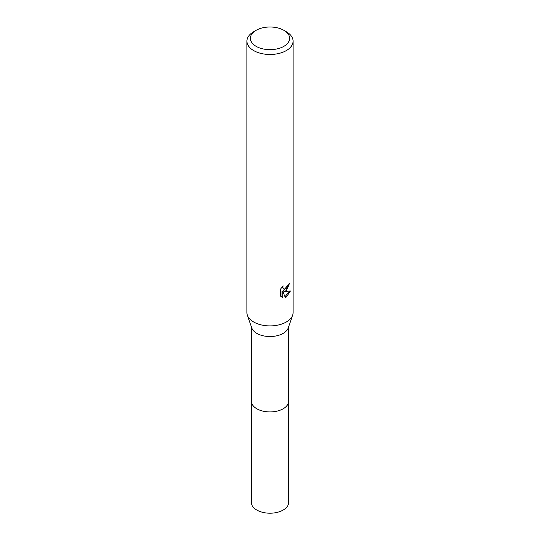 <?xml version="1.0" encoding="UTF-8"?>
<svg xmlns="http://www.w3.org/2000/svg" width="540" height="540" viewBox="0 0 540 540"><rect width="100%" height="100%" fill="white"/><g stroke="black" fill="none" stroke-linecap="round" stroke-linejoin="round"><path stroke-width="0.81" d="M288.644 326.828L288.644 401.152A18.644 10.76 180 0 1 283.183 408.767A18.644 10.76 180 0 1 262.865 411.095A18.644 10.76 180 0 1 251.357 401.152L251.357 326.828M288.644 400.896A18.644 10.766 180 0 1 283.183 408.773A18.644 10.766 180 0 1 262.649 411.055A18.644 10.766 180 0 1 251.357 400.896M283.878 30.321L286.322 31.732A23.085 13.325 180 0 1 293.085 41.155L293.085 312.572A23.085 13.325 180 0 1 292.646 315.164L288.286 327.861A18.644 10.76 180 0 1 283.183 333.376A18.644 10.76 180 0 1 264.58 336.069A18.644 10.76 180 0 1 251.714 327.861L247.354 315.164A23.085 13.325 180 0 1 246.915 312.572L246.915 41.155A23.085 13.325 180 0 1 253.679 31.732L256.122 30.321A19.622 11.327 180 0 1 283.878 30.321A19.622 11.327 180 0 1 283.878 46.339A19.622 11.327 180 0 1 256.122 46.339A19.622 11.327 180 0 1 256.122 30.321L253.679 31.732M292.646 315.164A23.085 13.325 180 0 1 286.322 322.002A23.085 13.325 180 0 1 263.291 325.33A23.085 13.325 180 0 1 247.354 315.164M290.432 291.013L286.322 297L285.235 297.452L282.845 291.478L282.845 297.506L280.739 296.264L280.733 288.832L283.163 285.829L282.839 287.3L283.73 289.069L286.322 288.59L287.989 285.923L288.232 284.378A23.085 13.325 0 0 0 289.643 283.21L286.322 290.581L284.114 291.418L290.439 291.013M293.085 41.155A23.085 13.325 180 0 1 286.322 50.578A23.085 13.325 180 0 1 261.164 53.467A23.085 13.325 180 0 1 246.915 41.155M288.711 284.013L283.291 290.939L284.114 291.418M283.73 289.069L282.015 287.064M281.327 296.791L282.015 297.027L282.008 290.999L282.845 291.478M284.978 296.784L289.352 291.242M282.008 297.027L282.845 297.506M288.644 400.781A18.65 10.766 180 0 1 288.65 401.166L288.644 502.443A18.644 10.76 180 0 1 277.135 512.386A18.644 10.76 180 0 1 256.817 510.057A18.644 10.76 180 0 1 251.357 502.443L251.35 401.166A18.65 10.766 180 0 1 251.357 400.781M288.65 401.166A18.65 10.766 180 0 1 277.135 411.109A18.65 10.766 180 0 1 256.81 408.78A18.65 10.766 180 0 1 251.35 401.166"/></g></svg>
